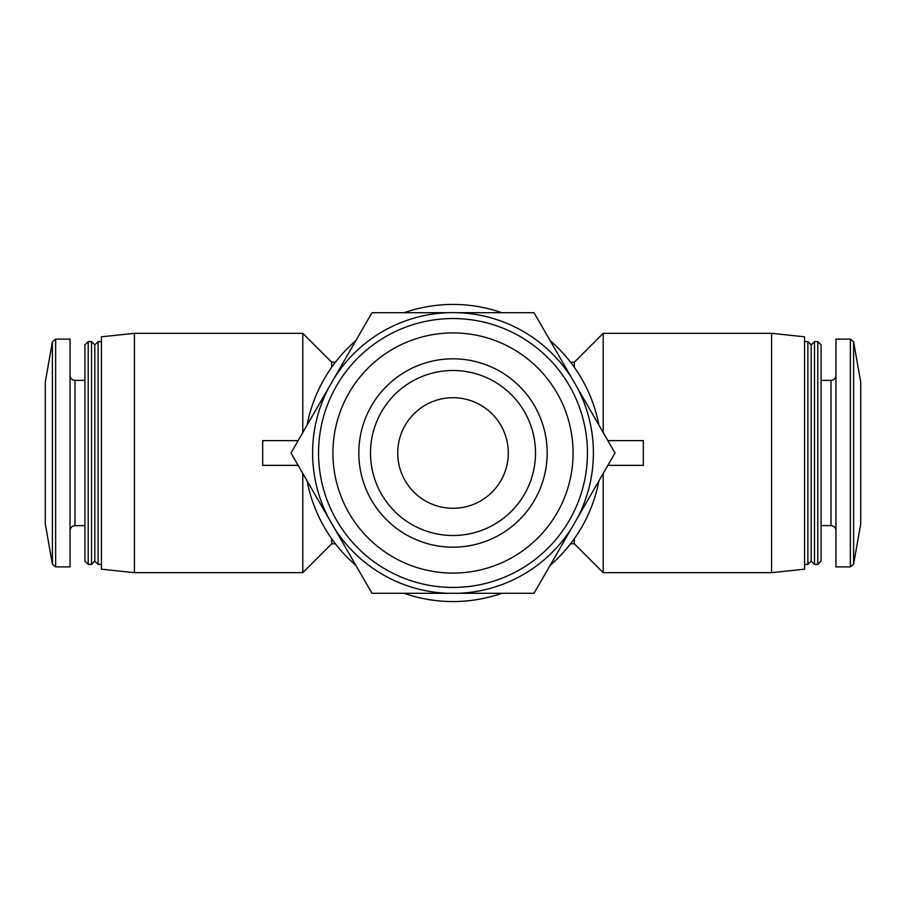 <?xml version="1.0" encoding="UTF-8"?>
<svg xmlns="http://www.w3.org/2000/svg" width="906" height="906" viewBox="0 0 906 906"><rect width="100%" height="100%" fill="white"/><g stroke="black" fill="none" stroke-linecap="round" stroke-linejoin="round"><path stroke-width="1.36" d="M447.802 593.305A140.396 140.396 0 0 1 334.099 527.654L371.992 593.305L534.008 593.305L571.901 527.654A140.396 140.396 0 0 1 458.198 593.305M577.099 387.349A140.396 140.396 0 0 1 577.099 518.651L615.004 453L534.008 312.695L458.198 312.695A140.396 140.396 0 0 1 571.901 378.346M334.099 378.346A140.396 140.396 0 0 1 447.802 312.695L371.992 312.695L290.996 453L328.901 518.651A140.396 140.396 0 0 1 328.901 387.349M302.797 473.442L302.797 572.671L331.675 543.781L335.413 543.781M331.675 367.27L331.675 362.219L302.797 333.329L302.797 432.558M331.675 538.73L331.675 543.781M574.325 538.73L574.325 543.781L603.203 572.671L771.572 572.671L771.572 333.329L603.203 333.329L603.203 432.558M570.587 362.219L574.325 362.219L574.325 367.27M603.203 473.442L603.203 572.671M52.389 564.166L52.389 341.834L45.3 382.026L45.3 523.974L52.389 564.166L55.64 566.896L70.056 566.896L70.056 339.104L55.64 339.104L55.64 566.896M88.21 341.585L84.915 344.88L84.915 561.12L88.21 564.415L91.517 564.415L91.517 341.585L88.21 341.585L88.21 564.415M91.517 341.585L94.813 344.88L94.813 561.12L91.517 564.415M94.813 344.88L98.12 341.585L98.12 564.415L101.415 564.415M134.428 572.671L134.428 333.329L101.415 336.805L101.415 569.195L134.428 572.671L302.797 572.671M298.142 440.622L262.661 440.622L262.661 465.378L298.142 465.378M607.858 465.378L643.339 465.378L643.339 440.622L607.858 440.622M771.572 333.329L804.585 336.805L804.585 569.195L771.572 572.671M804.585 341.585L807.88 341.585L807.88 564.415L804.585 564.415M807.88 341.585L811.187 344.88L811.187 561.12L807.88 564.415M814.483 341.585L814.483 564.415L817.79 564.415L817.79 341.585L814.483 341.585L811.187 344.88M817.79 341.585L821.085 344.88L821.085 561.12L817.79 564.415M850.36 339.104L835.944 339.104L835.944 566.896L850.36 566.896L853.611 564.166L853.611 341.834L850.36 339.104L850.36 566.896M853.611 341.834L860.7 382.026L860.7 523.974L853.611 564.166M307.077 425.129A148.55 148.55 0 0 1 355.911 340.565M404.178 312.695A148.55 148.55 0 0 1 501.822 312.695M550.089 340.565A148.55 148.55 0 0 1 598.923 425.129M598.923 480.871A148.55 148.55 0 0 1 550.089 565.435M501.822 593.305A148.55 148.55 0 0 1 404.178 593.305M355.911 565.435A148.55 148.55 0 0 1 307.077 480.871M577.099 518.651L571.901 527.654M334.099 527.654L328.901 518.651M447.802 312.695A140.396 140.396 0 0 1 458.198 312.695M332.91 453A120.09 120.09 0 0 1 513.045 349.003A120.09 120.09 0 0 1 513.045 556.997A120.09 120.09 0 0 1 332.91 453M358.821 453A94.179 94.179 0 0 1 453 358.821A94.179 94.179 0 0 1 547.179 453A94.179 94.179 0 0 1 453 547.179A94.179 94.179 0 0 1 358.821 453M318.55 453A134.45 134.45 0 0 1 520.225 336.568A134.45 134.45 0 0 1 520.225 569.432A134.45 134.45 0 0 1 318.55 453M508.3 453A55.3 55.3 0 0 0 425.356 405.118A55.3 55.3 0 0 0 425.356 500.882A55.3 55.3 0 0 0 508.3 453M535.503 453A82.503 82.503 0 0 0 411.743 381.551A82.503 82.503 0 0 0 411.743 524.449A82.503 82.503 0 0 0 535.503 453M70.056 375.424C70.385 378.459 72.027 380.112 75.005 380.373L75.005 525.627C72.027 525.888 70.385 527.541 70.056 530.576M821.085 380.373L830.995 380.373L830.995 525.627C833.973 525.888 835.615 527.541 835.944 530.576M570.587 543.781L574.325 543.781M331.675 362.219L335.413 362.219M574.325 362.219L603.203 333.329M52.389 341.834L55.64 339.104M75.005 525.627L84.915 525.627M75.005 380.373L84.915 380.373M94.813 561.12L98.12 564.415M98.12 341.585L101.415 341.585M134.428 333.329L302.797 333.329M811.187 561.12L814.483 564.415M821.085 525.627L830.995 525.627M830.995 380.373C833.973 380.112 835.615 378.459 835.944 375.424"/></g></svg>
